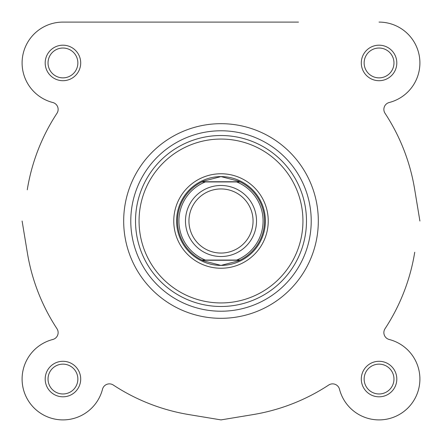 <?xml version="1.0" encoding="UTF-8"?>
<svg xmlns="http://www.w3.org/2000/svg" width="442" height="442" viewBox="0 0 442 442"><rect width="100%" height="100%" fill="white"/><g stroke="black" fill="none" stroke-linecap="round" stroke-linejoin="round"><path stroke-width="0.66" d="M385.032 328.71A7.105 7.105 0 0 0 389.209 339.489A7.105 7.105 0 0 1 385.032 328.71A196.237 196.237 0 0 0 414.74 252.205L414.607 253.006M298.483 22.1L62.946 22.1A40.846 40.846 0 0 0 52.791 102.511A40.846 40.846 0 0 1 62.946 22.1L226.63 22.1M27.393 188.994L27.26 189.795A196.237 196.237 0 0 1 56.968 113.29A7.105 7.105 0 0 0 52.791 102.511A7.105 7.105 0 0 1 58.134 109.389M102.511 389.209A40.846 40.846 0 0 1 22.244 382.468A40.846 40.846 0 0 1 52.791 339.489A40.846 40.846 0 0 0 57.83 419.58A40.846 40.846 0 0 0 102.511 389.209A7.105 7.105 0 0 1 113.29 385.032A7.105 7.105 0 0 0 102.511 389.209M45.189 62.946A17.757 17.757 0 0 1 62.946 45.189A17.757 17.757 0 0 1 80.704 62.946A17.757 17.757 0 0 1 62.946 80.704A17.757 17.757 0 0 1 45.189 62.946M77.864 62.946A14.918 14.918 0 0 0 62.946 48.029A14.918 14.918 0 0 0 48.029 62.946A14.918 14.918 0 0 0 62.946 77.864A14.918 14.918 0 0 0 77.864 62.946M45.189 379.054A17.757 17.757 0 0 1 62.946 361.296A17.757 17.757 0 0 1 80.704 379.054A17.757 17.757 0 0 1 62.946 396.811A17.757 17.757 0 0 1 45.189 379.054M77.864 379.054A14.918 14.918 0 0 0 62.946 364.136A14.918 14.918 0 0 0 48.029 379.054A14.918 14.918 0 0 0 62.946 393.971A14.918 14.918 0 0 0 77.864 379.054M361.296 379.054A17.757 17.757 0 0 1 379.054 361.296A17.757 17.757 0 0 1 396.811 379.054A17.757 17.757 0 0 1 379.054 396.811A17.757 17.757 0 0 1 361.296 379.054M393.971 379.054A14.918 14.918 0 0 0 379.054 364.136A14.918 14.918 0 0 0 364.136 379.054A14.918 14.918 0 0 0 379.054 393.971A14.918 14.918 0 0 0 393.971 379.054M361.296 62.946A17.757 17.757 0 0 1 379.054 45.189A17.757 17.757 0 0 1 396.811 62.946A17.757 17.757 0 0 1 379.054 80.704A17.757 17.757 0 0 1 361.296 62.946M393.971 62.946A14.918 14.918 0 0 0 379.054 48.029A14.918 14.918 0 0 0 364.136 62.946A14.918 14.918 0 0 0 379.054 77.864A14.918 14.918 0 0 0 393.971 62.946M173.761 221A47.239 47.239 0 0 1 221 173.761A47.239 47.239 0 0 1 268.239 221A47.239 47.239 0 0 1 221 268.239A47.239 47.239 0 0 1 173.761 221M379.054 22.1A40.846 40.846 0 0 1 389.209 102.511A7.105 7.105 0 0 0 385.032 113.29A196.237 196.237 0 0 1 414.607 188.994L419.9 221M130.782 221A90.218 90.218 0 0 0 221 311.218A90.218 90.218 0 0 0 311.218 221A90.218 90.218 0 0 0 221 130.782A90.218 90.218 0 0 0 130.782 221M123.683 221A97.317 97.317 0 0 0 221 318.317A97.317 97.317 0 0 0 318.317 221A97.317 97.317 0 0 0 221 123.683A97.317 97.317 0 0 0 123.683 221M52.791 339.489A7.105 7.105 0 0 0 56.968 328.71A196.237 196.237 0 0 1 27.393 253.006L22.1 221M113.29 385.032A196.237 196.237 0 0 0 188.994 414.607L221 419.9L253.006 414.607A196.237 196.237 0 0 0 328.71 385.032A7.105 7.105 0 0 1 339.489 389.209A40.846 40.846 0 0 0 419.756 382.468A40.846 40.846 0 0 0 389.209 339.489M221 185.48A35.52 35.52 0 0 1 256.52 221A35.52 35.52 0 0 1 221 256.52A35.52 35.52 0 0 1 185.48 221A35.52 35.52 0 0 1 221 185.48M221 253.056A32.056 32.056 0 0 0 253.056 221A32.056 32.056 0 0 0 221 188.944A32.056 32.056 0 0 0 188.944 221A32.056 32.056 0 0 0 221 253.056M202.602 260.432A43.509 43.509 0 0 0 203.668 260.907L221 265.399A44.399 44.399 0 0 0 265.399 221A44.399 44.399 0 0 0 221 176.601A44.399 44.399 0 0 0 176.601 221A44.399 44.399 0 0 0 221 265.399L238.332 260.907L240.15 260.067L236.652 260.067L240.15 260.067A43.509 43.509 0 0 0 240.15 181.933A43.509 43.509 0 0 1 240.15 260.067M238.332 260.907A43.509 43.509 0 0 0 239.398 260.432M239.398 181.568A43.509 43.509 0 0 0 238.332 181.093L240.15 181.933L236.652 181.933L239.746 181.933M203.668 260.907L201.85 260.067L205.348 260.067L201.85 260.067A43.509 43.509 0 0 1 201.85 181.933L203.668 181.093L221 176.601L238.332 181.093M203.668 181.093A43.509 43.509 0 0 0 202.602 181.568M202.221 260.25L239.779 260.25M205.348 260.067L236.652 260.067A42.089 42.089 0 0 0 236.652 181.933L205.348 181.933A42.089 42.089 0 0 0 205.348 260.067M201.85 181.933L205.348 181.933L201.85 181.933A43.509 43.509 0 0 0 201.85 260.067M202.221 181.75L239.779 181.75M139.059 221A81.941 81.941 0 0 0 221 302.941A81.941 81.941 0 0 0 302.941 221A81.941 81.941 0 0 0 221 139.059A81.941 81.941 0 0 0 139.059 221M306.483 221A85.483 85.483 0 0 1 221 306.483A85.483 85.483 0 0 1 135.517 221A85.483 85.483 0 0 1 221 135.517A85.483 85.483 0 0 1 306.483 221"/></g></svg>
